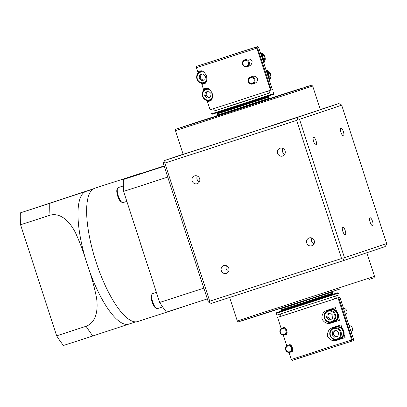 <?xml version="1.0" encoding="UTF-8"?>
<svg xmlns="http://www.w3.org/2000/svg" width="407" height="407" viewBox="0 0 407 407"><rect width="100%" height="100%" fill="white"/><g stroke="black" fill="none" stroke-linecap="round" stroke-linejoin="round"><path stroke-width="0.61" d="M207.921 91.407A3.078 2.93 -108.6 0 0 207.199 96.484A3.078 2.93 -108.6 0 0 210.088 97.166L210.475 97.044M210.195 100.28A6.364 6.059 -108.6 0 0 211.182 100.193M202.304 74.11A3.078 2.93 -108.6 0 0 201.577 79.187A3.078 2.93 -108.6 0 0 204.472 79.869L204.853 79.741L205.51 76.307L202.945 73.901L199.725 74.944L199.069 78.393L201.628 80.8L204.848 79.757M204.573 82.977A6.364 6.059 -108.6 0 0 205.56 82.896M252.299 83.481A3.032 2.885 -108.6 0 0 254.11 79.711A3.032 2.885 -108.6 0 0 250.427 77.717A3.032 2.885 -108.6 0 0 248.616 81.486A3.032 2.885 -108.6 0 0 252.299 83.481M250.412 77.081A3.638 3.465 71.4 0 1 254.828 79.457A3.638 3.465 71.4 0 1 252.661 84A3.638 3.465 71.4 0 1 248.25 81.624A3.638 3.465 71.4 0 1 250.412 77.081M246.678 66.183A3.032 2.885 -108.6 0 0 248.489 62.413A3.032 2.885 -108.6 0 0 244.805 60.419A3.032 2.885 -108.6 0 0 242.994 64.189A3.032 2.885 -108.6 0 0 246.678 66.183M244.795 59.783A3.638 3.465 71.4 0 1 249.206 62.159A3.638 3.465 71.4 0 1 247.044 66.702A3.638 3.465 71.4 0 1 242.628 64.326A3.638 3.465 71.4 0 1 244.795 59.783M250.381 77.091L251.796 76.618C254.172 75.712 256.145 76.343 257.717 78.515C257.707 81.191 256.486 82.865 254.044 83.537L252.696 83.99M267.587 74.786L268.462 74.42A6.064 5.774 71.4 0 1 268.757 75.326L267.831 75.539M268.625 77.986A6.364 6.059 71.4 0 0 268.508 75.437L269.037 75.259A6.364 6.059 71.4 0 1 268.905 78.851M244.76 59.793L246.174 59.32C248.55 58.415 250.524 59.046 252.101 61.213C252.091 63.889 250.865 65.563 248.423 66.239L247.074 66.692M261.966 57.489L262.841 57.122A6.064 5.774 71.4 0 1 263.136 58.028L262.21 58.242M263.003 60.689A6.364 6.059 71.4 0 0 262.891 58.135L263.415 57.962A6.364 6.059 71.4 0 1 263.283 61.549M255.393 47.339L256.868 48.138L196.444 67.735C196.367 66.478 196.988 65.842 198.306 65.822L210.45 61.92M216.839 112.749L216.906 113.039L234.946 107.265L265.995 97.131L268.798 96.179L268.681 95.904M214.316 110.963L269.673 92.974M213.599 108.745L214.331 111.009L233.577 104.848L269.688 93.02L268.951 90.761M267.257 91.321L267.435 91.875L268.137 91.641L267.959 91.092M284.081 334.478A3.032 2.885 -108.6 0 0 285.887 330.708A3.032 2.885 -108.6 0 0 282.209 328.714A3.032 2.885 -108.6 0 0 280.398 332.483A3.032 2.885 -108.6 0 0 284.081 334.478M282.193 328.078A3.638 3.465 71.4 0 1 286.609 330.448A3.638 3.465 71.4 0 1 284.442 334.997A3.638 3.465 71.4 0 1 280.031 332.621A3.638 3.465 71.4 0 1 282.193 328.078M282.158 328.088L283.577 327.615C285.968 325.798 288.833 334.64 285.821 334.534L284.478 334.986M289.703 351.775A3.032 2.885 -108.6 0 0 291.509 348.005A3.032 2.885 -108.6 0 0 287.825 346.011A3.032 2.885 -108.6 0 0 286.019 349.781A3.032 2.885 -108.6 0 0 289.703 351.775M287.815 345.375A3.638 3.465 71.4 0 1 292.231 347.751A3.638 3.465 71.4 0 1 290.064 352.294A3.638 3.465 71.4 0 1 285.648 349.918A3.638 3.465 71.4 0 1 287.815 345.375M287.78 345.385L289.194 344.912C291.59 343.096 294.449 351.938 291.443 351.831L290.099 352.284M345.579 314.82A3.638 3.465 -108.6 0 0 343.447 308.257M329.772 313.242A3.078 2.93 -108.6 0 0 329.049 318.315A3.078 2.93 -108.6 0 0 331.939 318.996L332.326 318.874L332.982 315.44L330.418 313.034L327.197 314.077L326.536 317.526L329.1 319.933L332.321 318.89M333.74 321.54A6.064 5.774 -108.6 0 0 333.796 321.52A6.064 5.774 -108.6 0 0 337.489 314.453A6.064 5.774 -108.6 0 0 337.194 313.548A6.064 5.774 -108.6 0 0 329.996 310.007A6.064 5.774 -108.6 0 0 329.935 310.027A6.064 5.774 -108.6 0 0 329.879 310.048M330.306 309.585A6.364 6.059 71.4 0 1 330.367 309.564A6.364 6.059 71.4 0 1 330.428 309.544A6.364 6.059 71.4 0 1 336.462 311.009A6.364 6.059 -108.6 0 1 337.988 313.263L337.464 313.436A6.364 6.059 -108.6 0 0 329.899 309.717A6.364 6.059 -108.6 0 0 329.838 309.737A6.364 6.059 -108.6 0 0 328.184 310.617M332.046 322.11A6.364 6.059 -108.6 0 0 333.837 321.83A6.364 6.059 -108.6 0 0 333.893 321.81A6.364 6.059 -108.6 0 0 337.769 314.387L338.298 314.209L337.561 314.382L337.21 313.583M351.2 332.117A3.638 3.465 -108.6 0 0 349.069 325.559M335.393 330.54A3.078 2.93 -108.6 0 0 334.671 335.612A3.078 2.93 -108.6 0 0 337.561 336.299L337.947 336.172L338.604 332.738L336.04 330.331L332.819 331.374L332.158 334.824L334.722 337.23L337.942 336.187M339.362 338.838A6.064 5.774 -108.6 0 0 339.418 338.817A6.064 5.774 -108.6 0 0 343.111 331.751A6.064 5.774 -108.6 0 0 342.816 330.845A6.064 5.774 -108.6 0 0 335.612 327.304A6.064 5.774 -108.6 0 0 335.556 327.325A6.064 5.774 -108.6 0 0 335.5 327.345M335.928 326.882A6.364 6.059 71.4 0 1 335.989 326.862A6.364 6.059 71.4 0 1 336.05 326.841A6.364 6.059 71.4 0 1 342.084 328.307A6.364 6.059 -108.6 0 1 343.61 330.56L343.081 330.738A6.364 6.059 -108.6 0 0 335.521 327.019A6.364 6.059 -108.6 0 0 335.46 327.04A6.364 6.059 -108.6 0 0 333.806 327.915M337.668 339.407A6.364 6.059 -108.6 0 0 339.453 339.128A6.364 6.059 -108.6 0 0 339.514 339.107A6.364 6.059 -108.6 0 0 343.391 331.685L343.92 331.507L343.182 331.685L342.831 330.886M332.967 293.671L333.063 293.961L330.255 294.912L281.166 310.821L281.074 310.531L332.967 293.671L332.463 293.254L331.812 293.396L281.848 309.625L281.252 309.89L281.074 310.531M338.532 293.137L339.097 294.866L276.821 315.104L276.256 313.375L338.532 293.137L337.932 292.719L335.47 293.452L276.75 312.566M335.648 296.037L336.386 298.3L335.399 298.646L335.21 298.066L334.508 298.306L334.696 298.88L300.274 310.124L281.028 316.285L280.296 314.026M340.985 132.407A4.121 1.262 -107.9 0 1 340.908 128.088A4.121 1.262 -107.9 0 1 343.371 131.609A4.121 1.262 -107.9 0 1 343.447 135.933A4.121 1.262 -107.9 0 1 340.985 132.407M370.126 222.11A4.121 1.262 -107.9 0 1 370.055 217.786A4.121 1.262 -107.9 0 1 372.517 221.306A4.121 1.262 -107.9 0 1 372.593 225.631A4.121 1.262 -107.9 0 1 370.126 222.11M342.796 231.293A4.121 1.262 -107.9 0 1 342.719 226.969A4.121 1.262 -107.9 0 1 345.187 230.489A4.121 1.262 -107.9 0 1 345.263 234.814A4.121 1.262 -107.9 0 1 342.796 231.293M313.649 141.59A4.121 1.262 -107.9 0 1 313.578 137.271A4.121 1.262 -107.9 0 1 316.041 140.791A4.121 1.262 -107.9 0 1 316.117 145.111A4.121 1.262 -107.9 0 1 313.649 141.59M230.845 139.026L320.37 109.702L312.688 86.06L175.453 130.652L183.135 154.294L230.845 139.026M327.269 107.316L322.156 108.99L327.269 107.316M178.622 155.881L173.504 157.56L178.622 155.881M291.244 119.419L286.126 121.093L291.244 119.419M282.819 148.377A4.121 3.928 -108.6 0 0 284.788 154.243M285.078 150.931A4.121 3.928 -108.6 0 0 280.031 148.229A4.121 3.928 -108.6 0 0 277.61 153.347A4.121 3.928 -108.6 0 0 282.656 156.044A4.121 3.928 -108.6 0 0 285.078 150.931M314.224 240.629A4.121 3.928 -108.6 0 0 309.178 237.932A4.121 3.928 -108.6 0 0 306.756 243.05A4.121 3.928 -108.6 0 0 311.803 245.747A4.121 3.928 -108.6 0 0 314.224 240.629M311.96 238.08A4.121 3.928 -108.6 0 0 313.934 243.946M226.526 265.74A4.121 3.928 -108.6 0 0 228.495 271.606M228.785 268.294A4.121 3.928 -108.6 0 0 223.738 265.593A4.121 3.928 -108.6 0 0 221.316 270.711A4.121 3.928 -108.6 0 0 226.363 273.407A4.121 3.928 -108.6 0 0 228.785 268.294M197.38 176.043A4.121 3.928 -108.6 0 0 199.354 181.909M199.639 178.592A4.121 3.928 -108.6 0 0 194.592 175.89A4.121 3.928 -108.6 0 0 192.17 181.008A4.121 3.928 -108.6 0 0 197.222 183.71A4.121 3.928 -108.6 0 0 199.639 178.592M215.14 116.28L306.914 86.747L223.016 114.326L178.541 128.312L210.022 117.974M302.147 88.095L302.854 87.907M306.914 86.747L308.893 86.111M241.117 320.904L339.962 289.056M334.325 290.898L288.767 305.713M369.49 279.339L371.454 278.653M179.96 127.864L210.602 117.781M178.541 128.312L175.951 129.253C175.712 129.105 175.544 129.574 175.453 130.652M185.246 126.318L182.336 127.238M226.19 113.126L220.136 115.084M277.386 96.464L271.739 98.311M287.561 306.049L283.547 307.356M244.943 319.816L247.11 319.093M247.807 318.91L282.723 307.672M335.46 290.471L339.28 289.24M207.906 118.707L279.406 95.472M282.824 307.636L329.273 292.547M334.829 290.72L339.367 289.219M269.607 98.657L217.709 115.522L217.562 115.059L269.454 98.199L269.607 98.657M283.216 309.172L281.776 309.635C281.685 309.915 281.262 309.641 280.509 308.801L331.171 292.368L332.407 291.941L332.285 291.565M281.018 316.254L279.421 316.768L281.013 316.239M198.245 73.016L197.833 71.754L200.203 71.016C202.269 70.218 204.4 71.866 206.583 75.967C207.234 80.586 206.481 83.165 204.324 83.705L201.953 84.437L201.562 83.231M209.987 100.987L209.946 101.002C212.103 100.463 212.856 97.878 212.205 93.264C210.017 89.164 207.891 87.515 205.825 88.314L203.454 89.052L203.861 90.313M210.022 100.977L207.575 101.735L207.183 100.529M207.097 100.509L210.124 109.824L271.245 89.993L257.57 47.904L256.095 47.105L199.013 65.588L251.989 48.352L257.646 46.663L258.72 47.497L257.57 47.904M268.508 75.437L267.847 75.59M256.868 48.138L270.543 90.232M262.891 58.135L262.225 58.293M271.245 89.993L272.395 89.591L258.72 47.497M337.988 313.263L337.291 313.553M336.37 298.255L339.845 297.176L335.399 298.646M351.068 341.366L351.648 341.178L352.37 339.672L338.695 297.578M343.61 330.56L342.913 330.85M336.462 311.009L335.363 307.626L327.584 310.175M327.671 310.149C323.473 311.38 321.571 314.331 321.973 319.007C324.399 323.051 327.671 324.328 331.797 322.832L339.484 320.309L338.385 316.926A6.364 6.059 71.4 0 1 334.422 321.632A6.364 6.059 71.4 0 1 334.361 321.652M342.084 328.307L340.985 324.923L333.292 327.447C329.095 328.673 327.197 331.624 327.594 336.304C330.016 340.349 333.287 341.626 337.413 340.13L345.105 337.612L344.007 334.228A6.364 6.059 71.4 0 1 340.043 338.929A6.364 6.059 71.4 0 1 339.982 338.95M334.696 298.88L337.993 297.812L351.668 339.906L350.946 341.417L293.869 359.895M337.993 297.812L281.023 316.259M288.955 352.452L291.244 359.503L292.318 360.337L350.946 341.417M370.004 279.136L371.423 278.688M209.351 302.701L211.269 303.408L343.076 260.734L385.164 246.591L386.294 244.887L386.65 243.559L341.687 105.174L340.618 104.299L338.7 103.592L296.611 117.73L164.804 160.409L163.67 162.113L164.85 163.095L296.662 120.416L341.544 258.547L209.732 301.221L209.351 302.701L208.282 301.826L163.314 163.441L163.67 162.113M209.732 301.221L164.85 163.095M164.804 160.409L183.119 154.253M341.544 258.547L343.462 259.279L343.076 260.734M320.314 109.544L338.7 103.592M296.611 117.73L297.782 118.691L296.662 120.416M297.782 118.691L299.521 119.337L344.485 257.728L343.462 259.279M344.485 257.728L386.65 243.559M341.687 105.174L299.521 119.337M351.648 341.178L351.658 341.178C352.981 341.158 353.602 340.522 353.52 339.265L352.37 339.672M335.454 326.74A6.67 6.349 -108.6 0 0 333.577 327.991M339.418 338.817L337.428 339.489A6.064 5.774 71.4 0 1 330.072 335.531A6.064 5.774 71.4 0 1 333.623 327.976A6.064 5.774 71.4 0 1 333.684 327.956A6.064 5.774 71.4 0 1 341.035 331.914A6.064 5.774 71.4 0 1 337.484 339.469A6.064 5.774 71.4 0 1 337.428 339.489A6.67 6.349 -108.6 0 0 340.074 339.24L345.105 337.612M329.833 309.442A6.67 6.349 -108.6 0 0 327.956 310.694M333.796 321.52L331.807 322.191A6.064 5.774 71.4 0 1 324.45 318.233A6.064 5.774 71.4 0 1 328.001 310.678A6.064 5.774 71.4 0 1 328.062 310.658A6.064 5.774 71.4 0 1 335.419 314.616A6.064 5.774 71.4 0 1 331.868 322.171A6.064 5.774 71.4 0 1 331.807 322.191A6.67 6.349 -108.6 0 0 334.457 321.937L339.484 320.309M344.007 334.228A6.364 6.059 -108.6 0 0 343.92 331.507M343.081 330.738L342.816 330.845M343.111 331.751L343.391 331.685M334.045 330.977L333.389 334.412L335.953 336.818L337.561 336.299A3.078 2.93 -108.6 0 0 337.952 336.136M335.953 336.818L334.722 337.23M333.389 334.412L332.158 334.824M338.385 316.926A6.364 6.059 -108.6 0 0 338.298 314.209M337.464 313.436L337.194 313.548M337.489 314.453L337.769 314.387M328.424 313.675L327.767 317.114L330.331 319.52L331.939 318.996A3.078 2.93 -108.6 0 0 332.331 318.839M330.331 319.52L329.1 319.933M327.767 317.114L326.536 317.526M198.321 65.822L210.419 61.905M268.137 91.641L267.43 91.865M210.322 100.85L207.575 101.735M204.701 83.547L201.953 84.437M261.955 57.448L263.105 57.011A6.364 6.059 71.4 0 0 260.892 54.177M261.177 55.052A6.364 6.059 71.4 0 1 262.581 57.189M263.415 57.962L263.136 58.028M262.841 57.122L263.105 57.011M267.572 74.746L268.727 74.308A6.364 6.059 71.4 0 0 266.514 71.479M266.794 72.349A6.364 6.059 71.4 0 1 268.203 74.486M269.037 75.259L268.757 75.326M268.462 74.42L268.727 74.308M201.577 70.945A6.364 6.059 -108.6 0 0 200.712 71.484M200.951 74.547L200.295 77.981L202.859 80.388L204.472 79.869A3.078 2.93 -108.6 0 0 204.858 79.706M202.859 80.388L201.628 80.8M200.295 77.981L199.069 78.393M207.194 88.243A6.364 6.059 -108.6 0 0 206.334 88.782M204.685 95.691L207.249 98.102L210.47 97.059L211.131 93.605L208.567 91.199L205.347 92.241L204.685 95.691L205.917 95.279L208.481 97.685L210.088 97.166A3.078 2.93 -108.6 0 0 210.48 97.003M208.481 97.685L207.249 98.102M206.573 91.845L205.917 95.279M152.589 293.62A7.881 2.411 72.1 0 0 152.584 293.625A7.881 2.411 72.1 0 0 152.574 293.625A7.881 2.411 72.1 0 0 151.974 294.261A7.881 2.411 72.1 0 0 152.717 301.867A7.881 2.411 72.1 0 0 156.573 308.465A7.881 2.411 72.1 0 0 157.438 308.623A7.881 2.411 72.1 0 0 157.448 308.618M118.147 187.612A7.881 2.411 72.1 0 0 118.137 187.617A7.881 2.411 72.1 0 0 118.132 187.617A7.881 2.411 72.1 0 0 117.531 188.248A7.881 2.411 72.1 0 0 118.274 195.853A7.881 2.411 72.1 0 0 122.131 202.452A7.881 2.411 72.1 0 0 122.995 202.61A7.881 2.411 72.1 0 0 123 202.61L126.842 201.368M49.105 203.398L39.55 206.527L49.105 203.398M94.76 188.248A70.029 21.408 72.1 0 0 94.694 188.268A70.029 21.408 72.1 0 0 94.622 188.293A70.029 21.408 72.1 0 0 95.935 261.599A70.029 21.408 72.1 0 0 137.836 321.515A70.029 21.408 72.1 0 0 137.902 321.489M164.118 165.903L142.185 173.189A70.029 21.408 72.1 0 0 140.278 173.509A70.029 21.408 72.1 0 0 140.206 173.535A70.029 21.408 72.1 0 0 138.416 174.455L123.382 179.507A90.944 27.798 72.1 0 0 123.601 191.387L139.632 240.73A70.029 21.408 72.1 0 0 143.656 253.108L159.686 302.452A90.944 27.798 72.1 0 0 166.473 312.128L207.331 298.901M182.26 307.015A70.029 21.408 72.1 0 0 183.42 306.756A70.029 21.408 72.1 0 0 183.486 306.73A70.029 21.408 72.1 0 0 184.513 306.288M86.065 191.382A69.724 21.312 72.1 0 0 85.999 191.402A69.724 21.312 72.1 0 0 85.928 191.427A69.724 21.312 72.1 0 0 87.271 264.525A69.724 21.312 72.1 0 0 128.953 324.069A69.724 21.312 72.1 0 0 129.019 324.048L92.877 335.958A90.944 27.798 -107.9 0 1 86.091 326.282C97.202 322.13 98.219 307.555 96.378 297.059C94.139 286.014 91.102 275.168 87.271 264.525C84.117 253.693 80.225 243.183 75.585 232.987C70.986 223.489 61.482 212.006 50.005 215.217A90.944 27.798 -107.9 0 1 49.786 203.332L93.167 188.985M93.478 188.802L20.35 212.866A90.944 27.798 72.1 0 0 20.569 224.745L56.654 335.811A90.944 27.798 72.1 0 0 63.441 345.487L92.877 335.958M159.686 302.452L203.841 288.156M123.601 191.387L167.75 177.091M123.382 179.507L164.24 166.275M20.569 224.745L50.005 215.217M20.35 212.866L49.786 203.332M56.654 335.811L86.091 326.282M142.185 173.189L138.416 174.455M139.632 240.73L143.656 253.108M122.131 202.452L121.057 201.836A6.914 2.111 -107.9 0 1 117.679 196.047A6.914 2.111 -107.9 0 1 117.028 189.377L117.531 188.248M156.573 308.465L155.505 307.845A6.914 2.111 -107.9 0 1 152.121 302.06A6.914 2.111 -107.9 0 1 151.47 295.39L151.974 294.261M333.038 293.971L333.13 294.251L330.769 295.06L299.303 305.336L281.288 311.096L281.196 310.816M211.823 99.318A6.064 5.774 71.4 0 1 210.017 100.336A6.064 5.774 71.4 0 1 209.956 100.356A6.064 5.774 71.4 0 1 202.605 96.398A6.064 5.774 71.4 0 1 206.156 88.843A6.064 5.774 71.4 0 1 206.212 88.823A6.064 5.774 71.4 0 1 208.272 88.568M210.007 89.744A5.459 5.194 -108.6 0 0 206.222 89.459A5.459 5.194 -108.6 0 0 202.966 96.25A5.459 5.194 -108.6 0 0 209.595 99.837A5.459 5.194 -108.6 0 0 212.52 97.344M206.201 82.021A6.064 5.774 71.4 0 1 204.395 83.038A6.064 5.774 71.4 0 1 204.339 83.059A6.064 5.774 71.4 0 1 196.983 79.1A6.064 5.774 71.4 0 1 200.534 71.546A6.064 5.774 71.4 0 1 200.59 71.525A6.064 5.774 71.4 0 1 202.65 71.271M204.39 72.446A5.459 5.194 -108.6 0 0 200.6 72.161A5.459 5.194 -108.6 0 0 197.344 78.953A5.459 5.194 -108.6 0 0 203.973 82.54A5.459 5.194 -108.6 0 0 206.898 80.042M269.348 80.199A6.064 5.774 -108.6 0 0 270.558 74.216A6.064 5.774 -108.6 0 0 266.056 70.085L270.584 74.206L269.348 80.21M263.726 62.902A6.064 5.774 -108.6 0 0 264.937 56.919A6.064 5.774 -108.6 0 0 260.439 52.783L264.967 56.909L263.726 62.912M233.084 106.934L273.708 93.625C272.7 95.014 275.402 93.529 271.047 95.172L213.309 113.919L212.108 114.275L211.431 113.863L233.084 106.934M258.877 98.993L233.445 107.448M235.037 107.555L268.895 96.469C268.849 97.141 268.579 97.446 268.086 97.385L218.91 113.37L217.674 113.741L216.997 113.329L235.037 107.555M259.259 100.168L235.404 108.074M331.446 321.672A5.459 5.194 -108.6 0 0 334.702 314.881A5.459 5.194 -108.6 0 0 328.073 311.294A5.459 5.194 -108.6 0 0 324.817 318.081A5.459 5.194 -108.6 0 0 331.446 321.672M337.067 338.97A5.459 5.194 -108.6 0 0 340.323 332.178A5.459 5.194 -108.6 0 0 333.694 328.591A5.459 5.194 -108.6 0 0 330.438 335.383A5.459 5.194 -108.6 0 0 337.067 338.97M244.912 319.831L238.512 321.774C238.39 322.034 237.978 321.759 237.281 320.94L374.516 276.348L366.844 252.747M256.095 47.105L199.023 65.583M291.244 359.503L351.668 339.906M340.074 339.24L337.413 340.13M334.457 321.937L331.797 322.832M211.477 99.847L209.956 100.356C202.986 103.002 198.977 90.868 206.156 88.843L207.646 88.344M205.856 82.55L204.334 83.059C197.364 85.704 193.356 73.57 200.534 71.546L202.025 71.042M268.895 96.469L268.798 96.179M273.708 93.625L273.148 91.896M330.367 309.564L329.838 309.737M335.989 326.862L335.46 327.04M312.688 86.06L311.599 85.226L305.052 87.169M269.576 98.575L302.162 88.09M374.516 276.348L374.125 277.666L371.428 278.688M218.157 113.604L217.669 114.067L217.562 115.059M203.8 90.379L201.475 83.211M198.184 73.082L196.444 67.735M339.845 297.176L353.52 339.265M277.569 317.409L281.206 328.597M283.338 335.154L286.823 345.894M330.459 293.874C332.906 292.76 331.858 294.007 332.407 291.941M268.116 97.375L268.686 97.421L269.454 98.199M280.387 308.425L280.509 308.801M237.281 320.94L229.65 297.456M308.308 302.096L310.831 301.272M276.735 312.571L276.256 313.375M340.043 338.929L339.514 339.107M335.556 327.325L333.623 327.976C326.445 330.001 330.453 342.134 337.428 339.489M334.422 321.632L333.893 321.81M329.935 310.027L328.001 310.678C320.828 312.698 324.837 324.832 331.807 322.191M211.431 113.863L210.872 112.134M216.997 113.329L216.906 113.039M152.584 293.625L156.415 292.384M118.137 187.617L123.357 185.928M94.694 188.268L140.278 173.509M85.999 191.402L92.893 189.169M128.953 324.069L135.846 321.835M137.836 321.515L183.42 306.756M157.438 308.623L162.652 306.934"/></g></svg>
